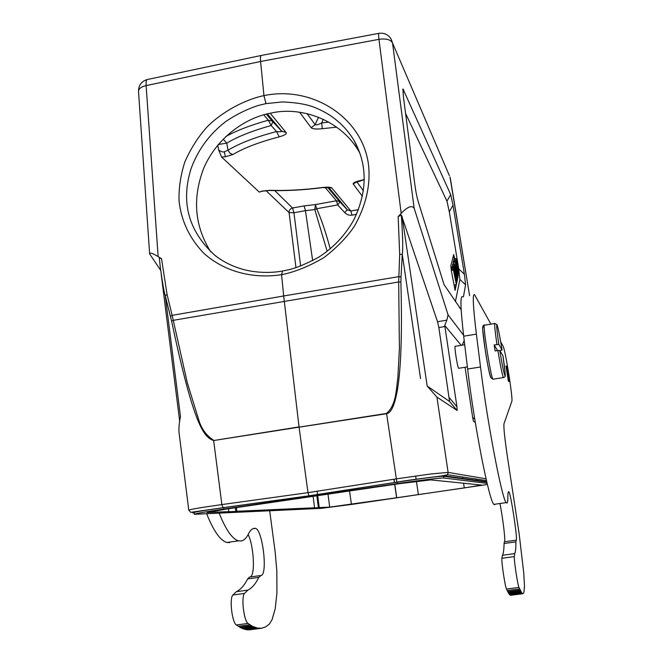 <?xml version="1.0" encoding="UTF-8"?>
<svg xmlns="http://www.w3.org/2000/svg" width="663" height="663" viewBox="0 0 663 663"><rect width="100%" height="100%" fill="white"/><g stroke="black" fill="none" stroke-linecap="round" stroke-linejoin="round"><path stroke-width="0.99" d="M463.561 335.196L448.055 314.842L414.16 208.257C411.905 205.033 407.579 206.723 401.19 213.329L378.954 39.332C378.457 34.965 378.482 32.959 379.012 33.324C384.233 32.686 388.278 34.6 391.145 39.076L392.521 42.962C390.64 39.54 386.123 38.33 378.954 39.332L260.592 61.493L263.949 95.613C245.227 99.458 222.113 111.666 206.798 127.221C198.162 136.885 190.845 148.429 184.861 161.871C180.609 175.107 178.678 188.151 179.06 201.013C181.231 220.829 189.477 238.249 203.79 253.258C224.102 271.432 252.33 279.131 281.576 274.697L283.673 295.971L398.72 276.653L401.024 276.96L402.275 254.517C403.087 249.421 402.772 236.268 401.347 215.052L437.539 321.729L438.865 327.572L449.564 401.505L457.172 410.496L456.964 406.792L444.732 325.45L461.208 345.324M465.061 367.285L472.686 417.632L473.423 421.196L475.305 422.497M472.661 417.458L474.716 418.883M487.388 484.479L352.6 504.303L321.091 508.355L194.292 514.289C195.005 513.643 204.859 511.902 223.854 509.068L397.328 483.6C419.845 480.285 442.155 477.617 443.903 477.998L487.123 483.377M309.555 496.463L309.464 495.833L397.12 482.175C423.243 478.189 438.757 476.216 443.638 476.249L486.833 482.15M194.077 512.615L194.052 512.598C193.977 512.101 203.856 510.46 223.68 507.676L309.464 495.833L396.897 482.15C420.425 478.471 443.721 475.52 445.519 475.959L486.741 481.744M235.34 507.75L235.788 511.422L227.716 511.786L228.818 511.629L228.478 508.753M316.873 495.742L318.397 507.709L313.715 507.916L314.56 507.792L313.093 496.297M317.701 495.626L319.234 507.585L329.693 507.112L396.615 497.756L394.667 484.363M317.138 491.225L317.56 494.507M318.397 507.709L319.234 507.585M236.426 507.593L236.873 511.264L314.56 507.792M235.788 511.422L236.873 511.264M416.43 481.33L418.378 494.598L464.274 487.935L481.553 485.059L430.768 479.896L398.736 483.766L227.55 508.894L207.055 512.507L228.818 511.629M322.467 187.621L322.508 187.488C303.828 189.9 286.275 190.845 269.849 190.314L269.41 190.463M269.849 190.314L261.91 191.11L259.797 191.939M274.772 190.604L292.516 208C290.17 208.663 289.027 210.204 289.085 212.624L265.971 190.588M327.779 187.314L340.028 201.95L337.658 204.942L316.715 208.721L314.801 209.558L315.447 204.569L304.068 205.911L292.516 208L293.941 212.74L289.085 212.624L295.98 267.728M328.807 187.397L331.873 188.002L350.86 210.991L347.155 209.699L344.752 212.649C346.857 214.721 349.285 215.55 352.036 215.144L356.503 214.34M322.508 187.488C327.754 186.925 330.878 187.099 331.873 188.002M362.404 196.331L353.28 184.099L356.437 181.861M353.28 184.099C352.567 183.179 354.688 182.043 359.636 180.709L360.183 180.717M328.666 187.372L347.669 210.154L339.547 201.511L347.155 209.699M344.752 212.649L337.658 204.942L336.439 200.773L315.447 204.569L316.715 208.721C321.381 219.246 325.873 232.622 330.215 248.849M312.671 260.675L305.461 210.66L314.801 209.558L327.166 251.31M323.304 119.265L321.688 122.953L322.284 128.705C316.152 129.335 312.455 129.003 311.196 127.727L299.643 112.254M328.807 122.108L321.688 122.953C318.273 124.677 316.085 125.249 315.132 124.652L311.196 127.727M263.741 114.807L268.3 120.202L271.192 125.522L272.866 121.702L266.485 114.077M217.787 145.106L218.641 149.979C221.268 151.752 223.174 152.349 224.359 151.761L228.014 150.219L226.754 143.158L223.191 139.081M218.641 149.979L221.641 157.09L225.387 156.775L232.837 154.554C243.901 147.948 259.366 142.048 279.247 136.86L276.546 131.547C279.902 131.937 281.576 131.796 281.568 131.117L272.211 121.089L281.518 131.05L267.206 113.903M276.546 131.547C255.711 137.017 239.534 143.249 228.014 150.219L229.912 153.186L232.837 154.545M270.164 113.24L286.06 132.501C287.096 133.76 284.825 135.219 279.247 136.86M286.06 132.501L281.568 131.117M282.115 131.581L281.518 131.05M218.284 144.509L226.754 143.158C237.536 136.653 252.346 130.777 271.184 125.522L276.546 131.539M259.125 191.939L221.641 157.09M354.191 140.68C345.199 125.837 332.735 115.064 316.806 108.367C308.784 104.63 297.239 102.492 282.181 101.953L265.996 103.61L258.255 105.483C247.042 109.122 236.177 114.492 225.677 121.586C209.549 134.009 198.022 149.681 191.093 168.601C180.585 202.14 188.433 230.981 214.638 255.131C223.564 262.225 234.047 267.239 246.097 270.181C264.968 274.383 280.482 271.424 282.521 271.01L288.703 269.758C296.552 267.91 306.53 263.733 318.646 257.236C333.622 247.622 345.398 235.067 353.967 219.569C367.459 191.209 367.534 164.921 354.191 140.68L359.785 153.012C342.431 121.114 302.718 105.889 271.316 113.008C244.042 117.832 215.972 139.222 203.674 168.377C192.245 198.295 194.591 226.1 210.701 251.783M394.402 482.54L393.93 479.241M396.615 497.756L418.378 494.598M394.037 479.225L394.518 482.523M394.783 484.346L396.731 497.756M415.643 476.001L416.132 479.291M476.523 480.31L476.324 479.059M457.172 410.496L436.925 397.096L448.113 472.404L430.95 473.954L395.985 478.918L307.988 492.659L309.024 495.816M167.084 294.521L165.253 295.59L171.576 321.025C194.118 427.221 204.096 437.265 213.652 440.539L299.038 426.897L283.673 295.971L172.131 315.356L167.084 294.521L161.515 258.669L159.311 257.948L160.322 267.504C162.394 282.43 164.034 291.786 165.236 295.59L180.469 416.579C179.051 423.773 178.604 429.293 179.118 433.146L188.781 510.203C190.322 509.391 196.886 508.123 221.873 504.576L307.988 492.659L299.079 427.187L386.595 413.704C391.427 412.966 395.173 404.148 397.841 387.25C400.626 368.968 402.391 337.243 400.891 282.015L401.024 276.96M464.208 340.55L462.169 345.166M402.101 216.428L427.171 386.032L449.564 401.505M427.171 386.032L436.925 397.096M462.666 296.883C460.089 294.712 460.429 307.814 463.686 336.199L467.63 369.026C474.186 425.174 489.277 501.758 493.91 504.361L494.664 504.783M500.714 341.868L503.316 346.575C504.584 350.031 506.507 359.876 509.093 376.095C511.256 390.292 512.209 398.596 511.952 400.999L504.021 423.624C503.466 426.616 504.642 437.978 507.56 457.727L519.162 533.939L523.737 572.998L524.508 586.2L523.927 592.407L522.991 593.683L521.897 593.153L518.947 587.418C517.579 584.41 513.933 560.285 514.281 556.597L514.753 553.597C515.532 551.906 515.913 547.994 515.889 541.862L516.22 540.163C517.878 540.088 510.808 493.388 508.911 491.83L508.645 491.689C508.123 491.697 507.866 493.371 507.866 496.72C507.875 500.772 507.551 502.885 506.88 503.035L506.217 502.595C502.14 499.919 487.396 423.16 480.509 366.987L476.382 334.135C472.951 305.734 472.379 292.648 474.667 294.878L490.902 324.149M499.935 503.499C502.869 517.969 505.728 541.704 504.502 541.779L504.485 541.795M516.112 540.179L504.361 541.812L504.079 543.494C503.955 549.635 503.424 553.564 502.479 555.271L501.874 558.296C501.377 561.992 504.991 586.092 506.491 589.075L508.778 593.567L510.601 595.266L522.858 593.7M518.947 587.418L506.491 589.075M519.577 588.935L507.17 590.584M520.331 590.658L508.007 592.291M499.885 350.611L502.09 350.064L498.841 344.42L494.167 344.951L497.581 350.561M503.656 377.52L503.399 377.587C502.239 374.868 500.399 365.852 497.88 350.52L495.095 350.959L494.167 344.951M497.88 350.52L499.769 350.429L502.985 355.84C504.908 369.084 505.546 375.664 504.875 375.589C503.839 373.17 502.131 364.783 499.769 350.429M502.985 355.849L502.985 355.857C505.77 379.12 506.142 376.269 503.383 377.562L492.965 379.228M484.57 345.763L486.783 359.611M509.076 381.391L506.681 366.283L505.96 366.001L508.388 381.283L509.076 381.391M506.681 366.283L506.026 366.382M464.357 341.818L465.898 354.589M464.606 344.768L455.315 346.277C453.882 344.354 457.387 367.501 458.655 368.296L458.846 368.272M170.441 316.317L172.131 315.356L173.25 320.328L398.678 281.974L399.408 348.63L397.866 377.579C396.126 389.952 396.275 404.902 386.554 413.43L213.652 440.539L221.873 504.576L223.033 507.676L308.999 495.816L396.897 482.15M454.743 258.752L453.691 254.542L450.832 265.863L451.428 271.126L455.091 290.361L457.835 277.698M457.826 277.308L455.456 261.612L457.951 277.142M453.55 255.114L454.312 258.81M454.603 271.474L456.359 284.634L453.451 270.073L455.655 279.745L454.064 267.504L456.136 277.863L454.47 265.78L456.973 281.75L454.603 271.474M456.318 282.571L456.824 282.471M454.321 266.41L452.083 266.725L452.241 266.062L454.47 265.78M452.083 266.725L452.241 267.744M453.882 268.283L451.619 268.598L451.818 267.802L454.064 267.504M451.619 268.598L451.785 269.65M451.254 270.081L453.608 269.41M451.304 270.38L453.451 270.073M452.249 275.758L454.13 285.098L456.359 284.634M456.243 272.932L455.431 267.454L456.583 272.883M454.777 264.496L457.876 277.515L457.056 275.079L456.757 276.438L457.163 280.872L454.777 264.496L452.556 264.802L452.73 266.004M452.556 264.802L452.721 264.123L454.934 263.833M457.039 278.361L457.727 278.22M455.315 262.225L453.111 262.531L453.268 261.902L455.456 261.612M453.111 262.531L453.376 264.031M456.608 265.341L458.232 275.825L455.605 260.982L457.835 269.211L456.185 258.57L458.779 273.264L456.608 265.341M458.141 274.01L458.639 273.902M456.053 259.117L453.882 259.424L454.022 258.852L456.185 258.57M453.882 259.424L454.089 260.617M455.605 260.982L453.417 261.297L453.567 260.683L455.746 260.393M453.417 261.297L453.517 261.868M457.313 278.311L457.147 279.065M455.937 284.717L454.859 289.764M405.582 113.431L446.953 201.154L449.299 211.77L458.746 268.913L459.89 279.488L455.415 301.566M459.89 279.488L465.567 284.767L463.454 296.751M465.567 284.767L464.398 274.217L458.746 268.913M449.299 211.77L453.003 205.207L464.398 274.217M453.003 205.207L450.699 194.591L402.98 88.941L403.419 96.798L414.715 183.626C415.718 191.284 416.919 197.383 418.32 201.933L444.077 284.667L461.166 309.696M448.055 314.842L446.845 320.13L444.732 325.45M401.364 215.044L398.148 216.61L401.19 213.329M398.148 216.61L399.681 254.202L398.678 281.974L400.891 282.015M269.692 510.817L275.137 551.765L276.827 570.901L276.935 592.879L275.22 608.717L272.021 619.772L269.319 624.115L265.722 626.842L261.761 628.201L257.476 628.118L252.197 626.195L248.053 623.427C243.893 620.891 241.067 597.429 244.432 593.443L247.929 590.111C252.081 588.006 255.686 583.771 258.752 577.398L261.031 575.467C268.051 574.655 262.515 529.091 255.363 528.345L254.327 528.32C252.122 528.577 250.158 530.45 248.443 533.939C246.396 538.174 243.934 540.519 241.075 540.983L238.514 540.834C232.323 539.11 225.884 529.911 219.196 513.245M260.567 575.542L249.437 577.092L247.622 578.932C244.432 585.313 240.694 589.564 236.401 591.686L232.771 595.034C229.282 599.029 232.075 622.466 236.359 624.977L241.324 628.068L246.802 629.742L261.197 628.284M240.611 627.728L252.197 626.195M238.257 626.278L249.91 624.728M236.359 624.977L248.053 623.427M248.153 534.519C254.02 546.221 255.412 576.462 249.984 577.001L249.91 577.017M206.707 513.842C213.66 531.187 220.406 540.735 226.953 542.483L229.58 542.624M261.504 55.435C260.551 55.261 260.252 57.283 260.592 61.493L146.117 85.602C141.045 86.812 138.517 88.776 138.526 91.494C138.484 85.428 141.31 81.458 147.012 79.593M282.521 271.001L281.576 274.697C294.985 272.029 309.149 266.294 324.058 257.509C336.895 247.614 347.022 237.163 354.432 226.149C365.819 205.961 370.551 185.855 368.636 165.833C363.365 118.321 313.035 85.287 263.949 95.613L265.996 103.619M261.081 55.485L147.816 79.419C146.424 79.262 145.86 81.317 146.117 85.602L158.142 256.606L161.515 258.669M158.142 256.606C152.739 253.324 149.888 252.404 149.598 253.854L160.661 270.297M508.422 379.344L506.64 368.131L508.422 379.344M414.16 208.257L392.521 42.962L449.373 175.62M450.368 178.463L469.595 295.723L449.986 176.946M443.638 476.249L443.903 477.998M397.328 483.6L397.12 482.175M223.68 507.676L223.854 509.068M329.693 507.112L328.011 494.109M349.542 490.985L351.423 504.319M208.124 512.126L208.174 512.549M262.531 191.126L261.91 191.11M364.302 179.557L359.636 180.709M356.777 181.728L363.407 190.811M358.459 209.632L350.86 210.991L352.036 215.144M327.655 187.306L339.547 201.511L336.439 200.773L325.094 187.364M347.147 209.682L328.516 187.364M300.637 266.112L293.941 212.74L305.461 210.66L304.068 205.911M322.284 128.705L336.655 127.139M318.53 117.21L315.132 124.652L307.11 113.663M266.369 114.111L272.211 121.089L268.3 120.202C250.863 125.075 236.691 130.52 225.768 136.545M224.359 151.761L225.387 156.775M464.274 487.935L463.57 483.236M462.84 478.396L462.625 476.979M193.48 512.922L194.052 512.897C188.798 512.913 198.486 511.181 223.124 507.692L190.753 512.317L188.781 510.203M223.124 507.692L309.074 495.833M486.054 478.81L448.113 472.404L447.566 474.7C440.936 476.738 419.936 478.122 396.847 482.134L386.562 413.43M438.865 327.572L444.898 326.494M456.964 406.792L449.381 397.808M476.382 334.135L463.686 336.199M467.63 369.026L480.509 366.987M515.889 541.862L504.079 543.494M502.479 555.271L514.753 553.597M501.874 558.296L514.281 556.597M520.041 590.029L507.684 591.669M520.546 591.073L508.248 592.705M520.786 591.504L508.504 593.136M521.027 591.943L508.778 593.567M521.259 592.316L509.027 593.932M521.483 592.639L509.275 594.247M521.69 592.913L509.515 594.529M521.897 593.153L509.748 594.761M522.104 593.352L509.971 594.951M522.295 593.501L510.187 595.101M522.477 593.609L510.402 595.208M522.659 593.675L510.601 595.266M522.825 593.7L510.8 595.291M498.841 344.42C496.869 330.762 496.272 324.29 497.043 325.003C498.153 327.936 499.827 336.29 502.082 350.056C498.916 330.406 496.869 323.544 496.935 324.663L494.996 323.478C494.225 323.113 494.871 330.124 496.952 344.503M494.722 323.519L484.612 325.177C481.877 320.154 490.686 377.305 492.949 379.203L490.844 377.736C489.17 372.482 487.355 363.664 485.399 351.266L482.772 330.149C482.515 326.635 483.02 324.994 484.288 325.226M483.203 327.257C480.426 321.605 488.797 376.17 490.96 377.777M486.468 480.592L447.566 474.7L445.519 475.959M399.681 254.202L402.292 254.517L420.549 378.515M213.619 440.265C206.135 435.5 201.046 428.29 198.361 418.61L187.38 383.081L173.25 320.328L171.576 321.025M192.461 512.656L191.963 512.35M454.627 258.064L454.196 258.139M461.158 309.596L459.078 307.027M450.699 194.591L446.953 201.154M402.955 92.779L403.659 89.812M446.845 320.13L437.539 321.729M249.752 629.792L261.073 628.292M249.031 629.842L260.368 628.342M248.294 629.85L259.656 628.35M247.556 629.817L258.943 628.317M246.802 629.742L258.214 628.234M246.039 629.635L257.476 628.118M245.277 629.477L256.73 627.96M244.498 629.278L255.976 627.762M243.727 629.046L255.222 627.521M242.923 628.756L254.451 627.231M242.103 628.416L253.647 626.883M241.324 628.068L252.893 626.535M239.691 627.206L251.302 625.665M244.432 593.443L232.771 595.034M247.929 590.111L236.401 591.686M247.622 578.932L258.752 577.398M253.357 528.535L255.04 528.295M194.077 512.59L194.284 514.256M259.415 192.104L262.2 191.201L269.41 190.48C286.002 191.002 303.695 190.049 322.5 187.621L329.776 187.67L328.55 187.231M356.363 181.662L355.153 182.623L364.302 179.706M267.338 113.87L282.148 131.622M493.91 504.361L506.217 502.595M508.355 491.913L508.911 491.83M509.449 594.454L521.632 592.838M467.374 366.912L458.663 368.296M402.797 89.795L403.005 88.941M159.311 257.948L160.347 267.521M179.673 421.229L161.233 274.482M245.053 629.419L256.515 627.902M252.976 528.684L255.363 528.345M226.953 542.483L238.514 540.834M261.52 55.402L378.73 33.374M149.606 253.49L138.526 91.494"/></g></svg>
